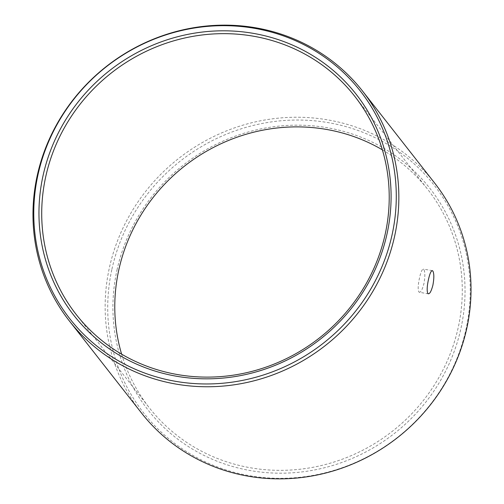 <?xml version="1.0" encoding="UTF-8"?>
<svg xmlns="http://www.w3.org/2000/svg" width="504" height="504" viewBox="0 0 504 504"><rect width="100%" height="100%" fill="white"/><g stroke="black" fill="none" stroke-linecap="round" stroke-linejoin="round"><path stroke-width="0.38" stroke-dasharray="2.52 1.89" d="M418.868 291.961C420.481 293.044 422.169 290.26 423.94 283.594C425.187 276.557 425.143 271.839 423.82 269.445C422.459 268.399 421.016 271.228 419.504 277.931C418.005 284.93 417.797 289.605 418.868 291.961L419.391 292.301M121.628 354.167A176.929 168.462 -38.1 0 0 149.272 407.749A176.929 168.462 -38.1 0 0 325.187 464.568A176.929 168.462 -38.1 0 0 458.256 327.38A176.929 168.462 141.9 0 0 427.789 189.479A176.929 168.462 141.9 0 0 382.372 149.833M423.82 269.445L423.329 269.104M141.466 412.952A186.285 177.364 -38.1 0 1 109.393 267.763A186.285 177.364 141.9 0 1 249.493 123.323A186.285 177.364 141.9 0 1 434.706 183.141M116.997 270.031A179.285 170.698 141.9 0 1 326.693 127.625A179.285 170.698 141.9 0 1 460.952 328.331A179.285 170.698 -38.1 0 1 251.257 470.736A179.285 170.698 -38.1 0 1 116.997 270.031M111.926 269.174A184.571 175.732 141.9 0 1 327.808 122.567A184.571 175.732 141.9 0 1 466.024 329.188A184.571 175.732 -38.1 0 1 250.142 475.795A184.571 175.732 -38.1 0 1 111.926 269.174M76.211 314.521L149.272 407.749M432.306 270.623L423.36 269.111M428.362 293.826L419.429 292.307M354.728 96.251L427.789 189.479"/><path stroke-width="0.76" d="M43.048 175.669A179.285 170.698 141.9 0 1 252.743 33.264A179.285 170.698 141.9 0 1 387.003 233.969A179.285 170.698 -38.1 0 1 177.307 376.375A179.285 170.698 -38.1 0 1 43.048 175.669M45.744 176.621A176.929 168.462 141.9 0 1 178.813 39.432A176.929 168.462 141.9 0 1 354.728 96.251A176.929 168.462 141.9 0 1 385.188 234.152A176.929 168.462 -38.1 0 1 252.126 371.335A176.929 168.462 -38.1 0 1 76.211 314.521A176.929 168.462 -38.1 0 1 45.744 176.621M382.372 149.833A176.929 168.462 141.9 0 0 118.812 269.848A176.929 168.462 -38.1 0 0 121.628 354.167M428.476 279.455C430 272.752 431.443 269.923 432.81 270.969C434.133 273.363 434.164 278.076 432.911 285.119C431.147 291.778 429.465 294.569 427.864 293.486C426.781 291.129 426.983 286.455 428.476 279.455M432.35 270.635L432.81 270.969M434.706 183.141A186.285 177.364 141.9 0 1 466.78 328.331A186.285 177.364 -38.1 0 1 326.686 472.771A186.285 177.364 -38.1 0 1 141.466 412.952L69.294 320.859A186.285 177.364 -38.1 0 0 254.507 380.678A186.285 177.364 -38.1 0 0 394.607 236.237A186.285 177.364 141.9 0 0 362.534 91.048L434.706 183.141M69.294 320.859A186.285 177.364 -38.1 0 1 37.22 175.669A186.285 177.364 141.9 0 1 177.314 31.229A186.285 177.364 141.9 0 1 362.534 91.048M428.419 293.832L427.864 293.486M37.976 174.812A184.571 175.732 -38.1 0 0 176.192 381.434A184.571 175.732 -38.1 0 0 392.074 234.826A184.571 175.732 141.9 0 0 253.858 28.205A184.571 175.732 141.9 0 0 37.976 174.812"/></g></svg>
